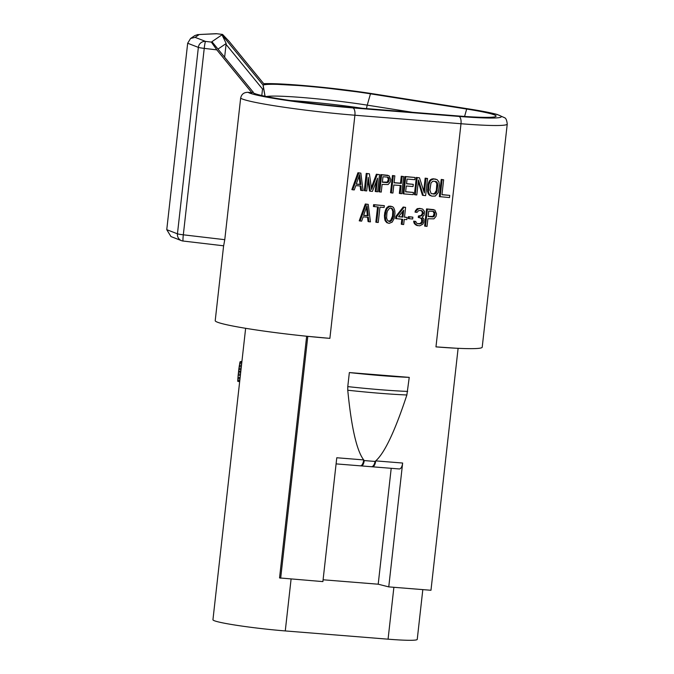 <?xml version="1.0" encoding="UTF-8"?>
<svg xmlns="http://www.w3.org/2000/svg" width="674" height="674" viewBox="0 0 674 674"><rect width="100%" height="100%" fill="white"/><g stroke="black" fill="none" stroke-linecap="round" stroke-linejoin="round"><path stroke-width="1.01" d="M217.98 49.084L226.178 43.515L222.007 34.829L222.589 34.433L229.194 41.451L264.259 84.36L263.13 85.143A68.975 4.558 -173.6 0 1 370.464 93.829L466.678 109.053A68.975 4.558 -173.6 0 1 496.047 116.223A68.975 4.558 -173.6 0 1 456.677 115.852L350.581 107.335A68.975 4.558 -173.6 0 1 252.893 92.338A68.975 4.558 -173.6 0 1 253.036 91.993L251.882 92.768L216.817 49.859L211.324 42.083L212.074 41.881M183.067 241.031A6.656 6.445 -68.8 0 1 177.447 233.819A6.656 0.438 6.4 0 0 183.32 234.813L224.771 239.683L240.652 98.134C241.477 94.192 243.963 92.254 248.108 92.321L251.882 92.768M253.323 92.835L253.138 91.917L253.298 92.818M224.627 57.223L226.178 43.515M211.956 41.721L253.036 91.984L211.914 41.687L222.007 34.829L263.13 85.143L265.185 96.921M261.798 95.531L262.523 89.019L263.576 88.968M216.859 33.759A6.656 0.514 96.7 0 0 216.826 33.742L222.589 34.433L216.792 33.751L199.26 34.517L195.098 37.348L190.557 38.485L187.675 43.237L166.756 229.674L170.969 236.566L181.466 240.643A6.656 6.656 0 0 0 183.101 241.048A6.656 0.514 96.7 0 0 183.134 241.039L223.65 245.808L224.771 239.683M215.764 33.7A6.656 6.656 0 0 1 216.826 33.742A6.656 0.514 96.7 0 0 216.792 33.751A6.656 6.125 87.5 0 0 215.764 33.7L199.26 34.517M190.557 38.485L194.845 35.57L198.156 34.475M329.881 338.365L307.066 336.275A80.956 5.35 6.4 0 0 329.881 338.365L354.903 115.229L460.999 123.738A80.956 5.35 6.4 0 0 507.244 124.067L482.213 347.211A80.956 5.35 -173.6 0 1 455.784 348.205L435.968 346.874A80.956 5.35 6.4 0 0 455.784 348.205M307.066 336.275A80.956 5.35 -173.6 0 1 215.217 320.647L223.608 245.799M306.645 336.309L279.542 577.93L322.888 581.603L336.781 457.756L363.707 459.912L364.263 460.561A80.113 5.291 6.4 0 0 375.03 461.429L375.721 460.881C384.627 452.995 395.006 431.023 406.877 394.972L409.236 377.373L349.351 372.57L347.776 386.615A86.55 5.721 6.4 0 0 407.66 391.417M187.675 43.237L198.358 47.391A6.656 0.438 6.4 0 0 204.23 48.385L183.32 234.813A6.656 0.514 96.7 0 0 183.101 241.048M166.756 229.674L177.447 233.819L198.358 47.391A6.656 6.445 -68.8 0 1 205.528 41.4A6.656 0.514 96.7 0 0 204.23 48.385L216.817 49.859M336.09 463.889L360.363 465.835A6.656 2.873 94.6 0 0 363.707 459.912C356.706 450.729 351.39 427.501 347.759 390.229L347.776 386.615M307.774 336.587L280.67 578.216M458.076 348.652L430.972 590.272L388.755 586.886L378.207 584.206L323.09 579.783M375.03 461.429A6.656 3.311 94.2 0 1 371.366 466.72L372.368 466.796A6.656 2.873 94.6 0 0 375.721 460.881L402.648 463.038L388.755 586.886M360.16 185.973L360.683 190.295L363.084 190.632L360.86 173.134L358.787 172.974L352.704 189.798L354.263 189.925L355.796 185.628L360.986 186.041L361.525 190.506M360.86 173.134L357.936 172.755L351.862 189.588L352.704 189.798M376.353 181.298L375.216 191.458L377.617 191.804L379.546 174.633L377.204 174.448L371.593 189.478L369.419 173.825L367.086 173.639L365.165 190.801L366.715 190.927L368.231 177.414L370.355 191.214L372.427 191.382L377.575 178.163L376.058 191.677M379.546 174.633L376.362 174.237L371.34 187.667M369.419 173.825L366.243 173.42L364.314 190.59L365.165 190.801M367.894 180.472L369.512 191.003L370.355 191.214M387.845 175.299L380.776 174.591L378.847 191.753L381.248 192.09L382.107 184.423L388.123 184.533L390.221 182.123L390.768 179.587L389.1 175.771L381.619 174.802L379.698 191.964M400.238 185.51L399.353 193.396L401.755 193.733L403.675 176.571L402.117 176.445L401.342 183.387L394.071 182.806L394.854 175.863L393.296 175.737L391.375 192.907L392.925 193.025L393.827 184.996L401.097 185.577L400.196 193.615M403.675 176.571L401.274 176.234L400.499 183.168L394.088 182.654M394.854 175.863L392.453 175.526L390.524 192.688L391.375 192.907M413.415 192.461L405.63 191.837L406.287 185.99L413.036 186.538L413.28 184.347L406.532 183.8L407.062 179.057L414.847 179.68L415.091 177.489L405.748 176.74L403.827 193.901L413.17 194.651L413.415 192.461L405.647 191.694M413.28 184.347L406.548 183.657M415.091 177.489L404.906 176.521L402.985 193.691L403.827 193.901M418.276 181.812L422.446 195.249L425.623 195.654L427.552 178.484L425.993 178.366L424.35 192.975L419.506 177.843L417.172 177.658L415.243 194.82L416.802 194.946L418.478 179.975L423.289 195.468M427.552 178.484L425.151 178.147L423.71 190.961M419.506 177.843L416.33 177.439L414.4 194.609L415.243 194.82M435.851 179.158L432.935 178.77L430.475 179.68L429.271 181.062L428.125 184.28L427.569 191.61L428.799 194.651L431.849 196.151L435.269 196.058L438.269 192.612L439.347 185.333L438.942 181.98L437.114 179.621L433.778 178.989L431.318 179.899L430.122 181.272L428.967 184.499L428.411 191.82L429.641 194.87L431.849 196.151M443.635 179.781L441.234 179.436L439.313 196.606L449.499 197.566L449.743 195.376L441.959 194.752L443.635 179.781L442.085 179.655L440.156 196.816M449.743 195.376L441.976 194.609M368.231 204.374L365.308 203.986L359.234 220.819L361.635 221.156L363.168 216.859L368.358 217.272L368.905 221.746L370.456 221.864L368.231 204.374L366.159 204.205L360.076 221.038M367.532 217.213L368.055 221.527L368.905 221.746M384.323 205.663L373.615 204.652L373.413 206.48L378.409 207.028L376.69 222.369L378.24 222.496L379.968 207.154L384.113 207.482L384.323 205.663L374.458 204.871L374.255 206.699M377.55 206.96L375.839 222.15L376.69 222.369M391.072 206.202L388.628 206.227L386.303 208.249L384.778 212.554L384.407 215.84L384.955 220.305L386.783 222.664L389.142 223.364L392.158 222.134L394.13 218.603L394.964 213.515L394.77 210.549L393.759 207.895L392.58 206.691L389.471 206.446L387.146 208.468L386.084 210.962L385.25 216.051L385.798 220.516L387.626 222.875L389.142 223.364M405.596 207.365L403.195 207.028L395.865 216.388L395.621 218.578L402.69 219.294L402.117 224.408L403.675 224.535L404.248 219.421L406.843 219.631L407.088 217.432L404.493 217.23L405.596 207.365L404.046 207.247L396.708 216.607L396.464 218.797M401.83 219.227L401.274 224.189L402.117 224.408M407.088 217.432L404.51 217.079M412.876 217.163L408.402 216.657L408.2 218.486L409.042 218.696L412.673 218.991L412.876 217.163L409.244 216.876L409.042 218.696M415.799 221.451L413.659 221.131L413.794 222.252L414.889 224.181L416.844 225.445L419.759 225.824L422.825 224.223L423.845 222.1L423.912 219.151L422.303 217.18L424.106 215.116L424.519 211.468L422.682 209.108L420.391 208.552L418.537 208.772L416.212 210.802L415.791 212.243L417.088 212.344L418.588 210.625L420.964 210.44L422.219 210.911L423.314 212.841L421.949 215.68L419.27 216.202L419.11 217.66L421.663 218.241L422.354 219.033L422.547 221.99L421.604 223.389L418.15 223.852L416.414 222.976L415.799 221.451L414.502 221.35L415.041 223.599L417.686 225.655M420.913 208.595L417.686 208.561L416.566 209.21L414.948 212.024L415.791 212.243M420.618 210.414L422.076 211.493L422.387 213.355L421.107 215.469L418.428 215.992L418.259 217.449L419.11 217.66M419.902 217.727L421.511 218.814L421.705 221.78L420.205 223.498L417.653 223.667M433.626 209.614L426.549 208.906L424.628 226.068L427.03 226.405L427.889 218.738L433.896 218.848L436.002 216.438L436.55 213.902L434.882 210.086L427.4 209.117L425.471 226.279M359.048 176.226L360.042 184.347L356.268 184.044M387.348 177.102L388.367 179.25L387.264 182.106L382.377 182.09M435.16 181.306L436.853 183.513L436.331 190.472L434.41 193.632L431.697 193.783M366.42 207.457L367.414 215.579L363.64 215.276M390.684 208.064L391.973 209.075L392.765 211.35L392.487 216.118L390.701 220.398L388.679 221.291M433.129 211.417L434.149 213.565L433.037 216.421L428.15 216.396M402.707 211.451L402.092 216.885L398.637 216.615M409.236 377.373A86.55 5.721 -173.6 0 1 349.351 372.57M402.648 463.038A6.656 2.873 94.6 0 1 399.303 468.961A6.656 2.873 94.6 0 1 399.092 468.927M391.206 468.312L378.207 584.206M422.817 589.624L417.24 639.39A51.064 3.378 -173.6 0 1 388.072 639.179L285.271 630.931A51.064 3.378 -173.6 0 1 212.942 619.76L240.365 375.418L238.158 375.157L238.908 368.417L240.07 361.786L241.932 361.34M239.632 381.796L237.728 381.29L238.158 375.157M240.753 371.88L238.739 371.644M238.621 372.107L240.694 372.351L240.5 374.121L240.972 369.908L240.795 371.509L238.722 371.264M238.335 373.868L240.5 374.121L240.365 375.418M237.728 380.119L239.801 380.363L239.978 378.754L237.812 378.502M239.573 363.682L241.637 363.926L241.309 366.985L239.102 366.723M245.639 328.305L241.444 365.696L239.278 365.443M238.807 369.655L240.972 369.908L241.309 366.985M241.115 368.67L238.908 368.417M241.798 362.553L239.851 362.326M241.856 361.997L240.07 361.786M239.666 381.518L237.728 381.29M240.121 377.524L237.922 377.263M357.936 172.755L358.787 172.974M359.655 174.515L360.885 184.558L356.217 184.187L359.655 174.515M387.289 182.629L382.36 182.233L382.975 176.757L387.904 177.152L389.075 178.349L389.092 180.565L388.106 182.325L386.446 182.41M433.534 181.18L436.609 181.795L437.797 185.207L436.752 192.124L436.112 193.177L434.174 194.129L431.099 193.514L429.911 190.102L430.947 183.185L432.455 181.458L433.534 181.18M367.027 205.747L368.257 215.798L363.589 215.419L367.027 205.747M386.876 213.237L387.382 211.063L389.521 208.291L390.861 208.03L392.816 209.294L393.608 211.569L393.338 216.329L392.832 218.502L390.684 221.283L389.345 221.544L387.398 220.28L386.598 218.005L386.876 213.237M398.528 216.75L403.718 210.162L402.934 217.104L398.528 216.75M433.062 216.944L428.133 216.548L428.748 211.072L433.677 211.459L434.856 212.664L434.865 214.871L433.887 216.64L432.219 216.725M360.042 184.347L360.885 184.558M366.243 173.42L367.086 173.639M376.362 174.237L377.204 174.448M380.776 174.591L381.619 174.802M387.264 182.106L388.106 182.325M387.862 181.424L388.704 181.635M388.249 180.346L389.092 180.565M388.367 179.25L389.21 179.461M388.232 178.138L389.075 178.349M387.794 177.363L388.637 177.574M392.453 175.526L393.296 175.737M400.499 183.168L401.342 183.387M401.274 176.234L402.117 176.445M404.906 176.521L405.748 176.74M416.33 177.439L417.172 177.658M425.151 178.147L425.993 178.366M432.935 178.77L433.778 178.989M431.596 179.031L432.438 179.25M429.751 195.468L430.593 195.679M428.799 194.651L429.641 194.87M427.923 193.109L428.765 193.328M427.569 191.61L428.411 191.82M427.51 189.765L428.352 189.975M428.125 184.28L428.967 184.499M428.588 182.477L429.431 182.696M429.271 181.062L430.122 181.272M430.475 179.68L431.318 179.899M433.331 193.91L434.174 194.129M434.41 193.632L435.252 193.842M435.269 192.966L436.112 193.177M435.909 191.913L436.752 192.124M436.331 190.472L437.182 190.683M436.946 184.988L437.797 185.207M436.853 183.513L437.696 183.724M436.457 182.376L437.3 182.587M435.758 181.576L436.609 181.795M441.234 179.436L442.085 179.655M365.308 203.986L366.159 204.205M367.414 215.579L368.257 215.798M373.615 204.652L374.458 204.871M384.778 212.554L385.621 212.765M384.407 215.84L385.25 216.051M385.242 210.743L386.084 210.962M385.621 209.673L386.463 209.884M386.303 208.249L387.146 208.468M387.205 207.221L388.047 207.432M388.628 206.227L389.471 206.446M386.783 222.664L387.626 222.875M385.604 221.46L386.455 221.679M384.955 220.305L385.798 220.516M384.601 218.797L385.444 219.016M384.458 217.685L385.301 217.896M389.842 221.064L390.684 221.283M390.701 220.398L391.543 220.609M391.99 218.292L392.832 218.502M392.487 216.118L393.338 216.329M392.782 213.565L393.624 213.776M392.765 211.35L393.608 211.569M391.973 209.075L392.816 209.294M391.274 208.283L392.116 208.493M403.195 207.028L404.046 207.247M395.865 216.388L396.708 216.607M402.092 216.885L402.934 217.104M408.402 216.657L409.244 216.876M415.85 224.99L416.692 225.209M414.889 224.181L415.732 224.391M414.19 223.389L415.041 223.599M413.794 222.252L414.645 222.462M413.659 221.131L414.502 221.35M418.866 223.76L419.708 223.979M420.205 223.498L421.048 223.717M420.761 223.178L421.604 223.389M421.36 222.487L422.21 222.706M421.705 221.78L422.547 221.99M421.865 220.322L422.716 220.533M421.511 218.814L422.354 219.033M420.82 218.022L421.663 218.241M418.428 215.992L419.27 216.202M419.464 216.076L420.306 216.287M421.107 215.469L421.949 215.68M421.705 214.779L422.547 214.989M422.387 213.355L423.23 213.574M422.472 212.63L423.314 212.841M422.076 211.493L422.918 211.703M421.376 210.701L422.219 210.911M415.369 210.583L416.212 210.802M416.566 209.21L417.417 209.42M417.686 208.561L418.537 208.772M419.548 208.342L420.391 208.552M426.549 208.906L427.4 209.117M433.037 216.421L433.887 216.64M433.643 215.739L434.486 215.95M434.022 214.661L434.865 214.871M434.149 213.565L434.991 213.776M434.014 212.445L434.856 212.664M433.576 211.678L434.418 211.889M248.108 92.321A74.3 4.912 6.4 0 0 352.831 107.907L458.927 116.425A74.3 4.912 6.4 0 0 469.702 109.104L373.489 93.871A74.3 4.912 6.4 0 0 263.711 83.686M263.13 85.868L264.916 95.725M362.25 108.278A64.982 4.297 6.4 0 0 290.283 100.536M412.522 112.305L367.246 105.144A65.538 4.33 6.4 0 0 266.424 96.525M366.538 108.615A13.312 7.507 -81 0 1 367.246 105.144L370.464 93.829M262.523 89.019L226.068 44.408M195.098 37.348L205.528 41.4L211.324 42.083M373.489 93.871A6.656 3.758 -81 0 1 373.792 93.905A6.656 3.758 -81 0 1 374.087 93.972M469.702 109.104A6.656 3.758 -81 0 1 470.005 109.129L373.792 93.905L312.113 86.289L263.644 83.601M240.652 98.134A80.956 5.35 6.4 0 0 354.903 115.229A6.656 2.873 94.6 0 0 352.831 107.907M458.927 116.425A6.656 2.873 94.6 0 1 460.999 123.738L435.968 346.874M347.759 390.229A86.39 5.712 6.4 0 0 406.877 394.972M371.366 466.72L361.416 465.919A6.656 2.418 94.9 0 1 361.247 465.894M399.303 468.961L372.368 466.796A6.656 2.873 94.6 0 1 372.166 466.762M388.072 639.179L393.886 587.298M285.271 630.931L291.092 579.05M364.263 460.561A6.656 2.418 94.9 0 1 361.416 465.919L360.363 465.835A6.656 2.873 94.6 0 1 360.152 465.801M466.678 109.053L464.58 116.442M507.244 124.067C506.831 120.317 505.972 118.211 504.641 117.748L497.311 114.504C491.371 112.861 482.272 111.067 470.005 109.129"/></g></svg>
